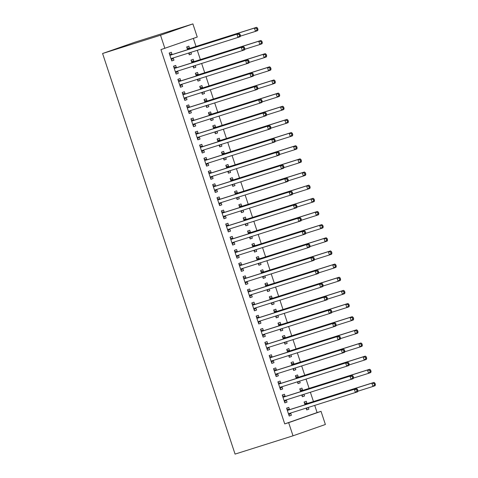 <?xml version="1.0" encoding="UTF-8"?>
<svg xmlns="http://www.w3.org/2000/svg" width="478" height="478" viewBox="0 0 478 478"><rect width="100%" height="100%" fill="white"/><g stroke="black" fill="none" stroke-linecap="round" stroke-linejoin="round"><path stroke-width="0.72" d="M284.727 423.902L288.658 422.66L293.008 435.811L235.068 454.1L102.585 53.506L134.963 42.189L192.897 23.9L197.247 37.051L160.943 49.61L284.727 423.902L317.105 412.586L314.739 405.428M313.454 401.532L310.389 392.277M309.105 388.381L306.04 379.126M304.755 375.23L301.69 365.975M300.405 362.079L297.34 352.824M296.055 348.928L292.99 339.667M291.705 335.777L288.64 326.516M287.356 322.626L284.291 313.365M283.006 309.475L279.941 300.214M278.656 296.324L275.597 287.063M274.306 283.173L271.247 273.912M269.956 270.016L266.897 260.761M265.607 256.865L262.547 247.61M261.257 243.714L258.198 234.459M256.907 230.563L253.848 221.308M252.557 217.412L249.498 208.151M248.207 204.261L245.148 195M243.858 191.11L240.798 181.849M239.514 177.959L236.449 168.698M235.164 164.808L232.099 155.547M230.814 151.657L227.749 142.396M226.464 138.506L223.399 129.245M222.115 125.35L219.049 116.094M217.765 112.199L214.7 102.943M213.415 99.048L210.35 89.792M209.065 85.897L206 76.635M204.715 72.746L201.656 63.484M200.366 59.595L197.306 50.333M196.016 46.444L193.363 38.413M317.105 412.586L321.037 411.343L325.387 424.494L293.008 435.811M302.634 390.233L301.935 388.106L299.748 388.871L300.662 391.643M303.978 394.296L304.54 395.993L302.353 396.758L301.773 394.995M285.133 396.352L284.434 394.225L282.241 394.989L284.852 402.876L287.039 402.112L286.334 399.984M293.94 363.931L293.235 361.804L291.048 362.563L291.962 365.335M295.285 367.994L295.846 369.691L293.653 370.456L293.074 368.693M276.433 370.05L275.734 367.917L273.541 368.681L276.153 376.574L278.339 375.81L277.64 373.682M285.241 337.629L284.535 335.496L282.349 336.261L283.263 339.033M286.585 341.692L287.147 343.389L284.96 344.154L284.374 342.391M267.74 343.742L267.035 341.615L264.848 342.379L267.453 350.272L269.646 349.508L268.941 347.381M276.541 311.321L275.836 309.194L273.649 309.959L274.563 312.731M277.885 315.39L278.447 317.087L276.26 317.852L275.675 316.083M259.04 317.44L258.335 315.313L256.148 316.078L258.753 323.97L260.946 323.206L260.241 321.073M267.841 285.019L267.136 282.892L264.949 283.657L265.864 286.43M269.186 289.088L269.747 290.785L267.561 291.55L266.975 289.782M250.341 291.138L249.636 289.011L247.449 289.776L250.06 297.663L252.247 296.898L251.542 294.771M259.142 258.718L258.437 256.59L256.25 257.355L257.164 260.128M260.486 262.781L261.048 264.477L258.861 265.242L258.275 263.48M241.641 264.836L240.936 262.709L238.749 263.474L241.36 271.361L243.547 270.596L242.842 268.469M250.442 232.416L249.737 230.288L247.55 231.053L248.47 233.82M251.786 236.479L252.348 238.175L250.161 238.94L249.576 237.178M232.941 238.534L232.236 236.401L230.049 237.166L232.661 245.059L234.847 244.294L234.142 242.167M241.743 206.114L241.037 203.981L238.851 204.745L239.771 207.518M243.087 210.177L243.649 211.874L241.462 212.638L240.876 210.876M224.242 212.226L223.537 210.099L221.35 210.864L223.961 218.757L226.148 217.992L225.443 215.865M233.043 179.806L232.344 177.679L230.151 178.443L231.071 181.216M234.387 183.875L234.949 185.572L232.762 186.336L232.183 184.574M215.542 185.924L214.837 183.797L212.65 184.562L215.261 192.455L217.448 191.69L216.743 189.557M224.349 153.504L223.644 151.377L221.457 152.141L222.372 154.914M225.694 157.573L226.249 159.27L224.062 160.034L223.483 158.266M206.843 159.622L206.143 157.495L203.951 158.26L206.562 166.147L208.749 165.382L208.044 163.255M215.65 127.202L214.945 125.075L212.758 125.839L213.672 128.612M216.994 131.265L217.556 132.962L215.363 133.726L214.783 131.964M198.143 133.32L197.444 131.193L195.257 131.958L197.862 139.845L200.049 139.08L199.35 136.953M206.95 100.9L206.245 98.773L204.058 99.538L204.972 102.304M208.294 104.963L208.856 106.66L206.669 107.425L206.084 105.662M189.449 107.018L188.744 104.885L186.557 105.65L189.163 113.543L191.355 112.778L190.65 110.651M198.251 74.598L197.545 72.465L195.359 73.23L196.273 76.002M199.595 78.661L200.157 80.358L197.97 81.123L197.384 79.36M180.75 80.716L180.045 78.583L177.858 79.348L180.469 87.241L182.656 86.476L181.951 84.349M189.551 48.29L188.846 46.163L186.659 46.928L187.573 49.7M190.895 52.359L191.457 54.056L189.27 54.821L188.685 53.058M172.05 54.408L171.345 52.281L169.158 53.046L171.769 60.939L173.956 60.174L173.251 58.041M176.4 67.559L175.695 65.432L173.508 66.197L176.119 74.09L178.306 73.325L177.601 71.192M193.901 61.447L193.196 59.314L191.009 60.079L191.923 62.851M195.245 65.51L195.807 67.207L193.62 67.972L193.034 66.209M185.1 93.867L184.394 91.734L182.208 92.499L184.813 100.392L187.006 99.627L186.301 97.5M202.6 87.749L201.895 85.616L199.708 86.381L200.623 89.153M203.945 91.812L204.506 93.509L202.319 94.274L201.734 92.511M193.799 120.169L193.094 118.042L190.907 118.801L193.512 126.694L195.699 125.929L195 123.802M211.3 114.051L210.595 111.924L208.408 112.689L209.322 115.461M212.644 118.114L213.206 119.811L211.013 120.576L210.434 118.813M202.493 146.471L201.794 144.344L199.601 145.109L202.212 152.996L204.399 152.231L203.7 150.104M220 140.353L219.294 138.226L217.108 138.99L218.022 141.763M221.344 144.422L221.906 146.119L219.713 146.883L219.133 145.115M211.192 172.773L210.487 170.646L208.3 171.411L210.912 179.304L213.098 178.539L212.393 176.406M228.693 166.655L227.994 164.528L225.801 165.292L226.721 168.065M230.038 170.724L230.599 172.421L228.412 173.185L227.833 171.417M219.892 199.075L219.187 196.948L217 197.713L219.611 205.606L221.798 204.841L221.093 202.708M237.393 192.963L236.694 190.83L234.501 191.594L235.421 194.367M238.737 197.026L239.299 198.723L237.112 199.487L236.526 197.725M228.592 225.383L227.887 223.25L225.7 224.015L228.311 231.908L230.498 231.143L229.793 229.016M246.092 219.265L245.387 217.131L243.2 217.896L244.121 220.669M247.437 223.328L247.998 225.024L245.811 225.789L245.226 224.027M237.291 251.685L236.586 249.552L234.399 250.317L237.01 258.21L239.197 257.445L238.492 255.318M254.792 245.567L254.087 243.439L251.9 244.204L252.82 246.971M256.136 249.63L256.698 251.326L254.511 252.091L253.926 250.329M245.991 277.987L245.286 275.86L243.099 276.625L245.71 284.512L247.897 283.747L247.192 281.62M263.492 271.868L262.786 269.741L260.6 270.506L261.514 273.279M264.836 275.931L265.398 277.628L263.211 278.393L262.625 276.631M254.69 304.289L253.985 302.162L251.798 302.927L254.41 310.814L256.596 310.055L255.891 307.922M272.191 298.17L271.486 296.043L269.299 296.808L270.213 299.581M273.536 302.239L274.097 303.936L271.91 304.701L271.325 302.933M263.39 330.591L262.685 328.464L260.498 329.228L263.103 337.121L265.296 336.357L264.591 334.224M280.891 324.478L280.186 322.345L277.999 323.11L278.913 325.882M282.235 328.541L282.797 330.238L280.61 331.003L280.024 329.24M272.09 356.899L271.385 354.766L269.198 355.53L271.803 363.423L273.99 362.659L273.291 360.531M289.59 350.78L288.885 348.647L286.698 349.412L287.613 352.184M290.935 354.843L291.496 356.54L289.304 357.305L288.724 355.542M280.783 383.201L280.084 381.068L277.891 381.832L280.502 389.725L282.689 388.961L281.99 386.833M298.29 377.082L297.585 374.955L295.398 375.72L296.312 378.486M299.634 381.145L300.19 382.842L298.003 383.607L297.424 381.844M289.483 409.503L288.778 407.375L286.591 408.14L289.202 416.027L291.389 415.263L290.684 413.135M306.984 403.384L306.284 401.257L304.092 402.022L305.012 404.794M308.328 407.447L308.89 409.144L306.703 409.909L306.123 408.146M288.658 422.66L321.037 411.343M164.868 48.368L160.518 35.217L102.585 53.506M192.897 23.9L160.518 35.217M171.745 60.867L173.956 60.174M189.246 54.755L191.457 54.056M176.095 74.024L178.306 73.325M193.596 67.906L195.807 67.207M180.445 87.175L182.656 86.476M197.946 81.057L200.157 80.358M184.795 100.326L187.006 99.627M202.296 94.208L204.506 93.509M189.145 113.477L191.355 112.778M206.645 107.359L208.856 106.66M193.494 126.628L195.699 125.929M210.995 120.51L213.206 119.811M197.844 139.779L200.049 139.08M215.345 133.661L217.556 132.962M202.194 152.93L204.399 152.231M219.695 146.812L221.906 146.119M206.538 166.081L208.749 165.382M224.045 159.963L226.249 159.27M210.888 179.232L213.098 178.539M228.394 173.114L230.599 172.421M215.237 192.383L217.448 191.69M232.738 186.271L234.949 185.572M219.587 205.534L221.798 204.841M237.088 199.422L239.299 198.723M223.937 218.691L226.148 217.992M241.438 212.573L243.649 211.874M228.287 231.842L230.498 231.143M245.788 225.724L247.998 225.024M232.637 244.993L234.847 244.294M250.137 238.875L252.348 238.175M236.986 258.144L239.197 257.445M254.487 252.026L256.698 251.326M241.336 271.295L243.547 270.596M258.837 265.176L261.048 264.477M245.686 284.446L247.897 283.747M263.187 278.327L265.398 277.628M250.036 297.597L252.247 296.898M267.537 291.478L269.747 290.785M254.386 310.748L256.596 310.055M271.886 304.629L274.097 303.936M258.735 323.899L260.946 323.206M276.236 317.786L278.447 317.087M263.085 337.05L265.296 336.357M280.586 330.937L282.797 330.238M267.435 350.207L269.646 349.508M284.936 344.088L287.147 343.389M271.785 363.358L273.99 362.659M289.286 357.239L291.496 356.54M276.135 376.509L278.339 375.81M293.635 370.39L295.846 369.691M280.478 389.66L282.689 388.961M297.985 383.541L300.19 382.842M284.828 402.811L287.039 402.112M302.335 396.692L304.54 395.993M289.178 415.962L291.389 415.263M306.685 409.843L308.89 409.144M240.482 35.569L240.046 34.249L239.167 34.559L239.603 35.874L240.482 35.569L240.183 36.728L171.518 58.471A1.386 1.028 -109.3 0 0 171.494 58.483A1.386 1.028 -109.3 0 0 171.184 58.686L171.064 58.806M239.603 35.874L237.996 37.493L236.909 34.201L239.096 33.436L172.618 54.42A1.386 1.028 -109.3 0 1 172.217 54.444L169.445 53.918M169.863 55.173L170.031 55.209A1.386 1.028 -109.3 0 0 170.431 55.185L236.909 34.201L239.167 34.559M173.418 57.874A1.386 1.028 -109.3 0 0 173.371 57.922L171.435 59.929M240.046 34.249L239.096 33.436M240.326 36.161L255.497 31.375L254.41 28.088L256.602 27.324L190.119 48.302A1.386 1.028 70.7 0 1 189.718 48.326L186.946 47.8M188.935 53.817L190.095 52.61M256.668 28.441L257.104 29.756L257.983 29.451L257.546 28.136L256.668 28.441L254.41 28.088L187.932 49.067A1.386 1.028 70.7 0 1 187.531 49.091L187.364 49.055M257.983 29.451L257.69 30.61L255.497 31.375L257.104 29.756M256.602 27.324L257.546 28.136M244.832 48.72L244.395 47.406L243.517 47.71L243.953 49.025L244.832 48.72L244.533 49.879L175.868 71.628A1.386 1.028 -109.3 0 0 175.844 71.634A1.386 1.028 -109.3 0 0 175.534 71.837L175.414 71.957M243.953 49.025L242.346 50.644L241.259 47.352L243.445 46.593L176.968 67.571A1.386 1.028 -109.3 0 1 176.567 67.595L173.795 67.069M174.213 68.324L174.38 68.36A1.386 1.028 -109.3 0 0 174.781 68.336L241.259 47.352L243.517 47.71M177.768 71.025A1.386 1.028 -109.3 0 0 177.72 71.073L175.785 73.086M244.395 47.406L243.445 46.593M249.175 61.871L248.745 60.557L247.867 60.861L248.303 62.176L249.175 61.871L248.883 63.03L180.218 84.779A1.386 1.028 -109.3 0 0 180.194 84.785A1.386 1.028 -109.3 0 0 179.877 84.988L179.764 85.114M248.303 62.176L246.696 63.795L245.608 60.509L247.795 59.744L181.317 80.722A1.386 1.028 -109.3 0 1 180.917 80.746L178.145 80.22M178.563 81.475L178.73 81.511A1.386 1.028 -109.3 0 0 179.131 81.487L245.608 60.509L247.867 60.861M182.118 84.176A1.386 1.028 -109.3 0 0 182.07 84.224L180.134 86.237M248.745 60.557L247.795 59.744M244.676 49.312L259.847 44.526L258.759 41.239L260.946 40.475L194.468 61.459A1.386 1.028 70.7 0 1 194.068 61.477L191.296 60.951M193.285 66.968L194.444 65.761M261.018 41.592L261.454 42.906L262.332 42.602L261.896 41.287L261.018 41.592L258.759 41.239L192.281 62.218A1.386 1.028 70.7 0 1 191.881 62.242L191.714 62.212M262.332 42.602L262.034 43.761L259.847 44.526L261.454 42.906M260.946 40.475L261.896 41.287M249.026 62.463L264.197 57.677L263.109 54.39L265.296 53.626L198.818 74.61A1.386 1.028 70.7 0 1 198.418 74.628L195.645 74.102M197.635 80.119L198.794 78.912M265.368 54.743L265.804 56.057L266.682 55.753L266.246 54.438L265.368 54.743L263.109 54.39L196.631 75.375A1.386 1.028 70.7 0 1 196.231 75.393L196.064 75.363M266.682 55.753L266.383 56.912L264.197 57.677L265.804 56.057M265.296 53.626L266.246 54.438M253.525 75.022L253.095 73.708L252.217 74.012L252.653 75.327L253.525 75.022L253.232 76.181L184.568 97.93A1.386 1.028 -109.3 0 0 184.544 97.936A1.386 1.028 -109.3 0 0 184.227 98.139L184.114 98.265M252.653 75.327L251.046 76.946L249.958 73.66L252.145 72.895L185.667 93.879A1.386 1.028 -109.3 0 1 185.267 93.897L182.494 93.371M182.913 94.632L183.08 94.662A1.386 1.028 -109.3 0 0 183.48 94.644L249.958 73.66L252.217 74.012M186.468 97.327A1.386 1.028 -109.3 0 0 186.42 97.375L184.484 99.388M253.095 73.708L252.145 72.895M257.875 88.173L257.445 86.859L256.567 87.163L257.003 88.478L257.875 88.173L257.582 89.332L188.912 111.081A1.386 1.028 -109.3 0 0 188.894 111.087A1.386 1.028 -109.3 0 0 188.577 111.29L188.463 111.416M257.003 88.478L255.395 90.097L254.308 86.811L256.495 86.046L190.017 107.03A1.386 1.028 -109.3 0 1 189.617 107.048L186.844 106.522M187.256 107.783L187.43 107.813A1.386 1.028 -109.3 0 0 187.824 107.795L254.308 86.811L256.567 87.163M190.812 110.484A1.386 1.028 -109.3 0 0 190.77 110.526L188.834 112.539M257.445 86.859L256.495 86.046M253.376 75.62L268.546 70.828L267.459 67.541L269.646 66.777L203.168 87.761A1.386 1.028 70.7 0 1 202.768 87.779L199.995 87.253M201.985 93.27L203.144 92.063M269.717 67.894L270.154 69.208L271.032 68.904L270.596 67.589L269.717 67.894L267.459 67.541L200.981 88.526A1.386 1.028 70.7 0 1 200.581 88.544L200.413 88.514M271.032 68.904L270.733 70.063L268.546 70.828L270.154 69.208M269.646 66.777L270.596 67.589M257.726 88.771L272.896 83.979L271.809 80.692L273.996 79.928L207.518 100.912A1.386 1.028 70.7 0 1 207.117 100.93L204.345 100.404M206.335 106.421L207.494 105.22M274.067 81.045L274.503 82.359L275.376 82.055L274.946 80.74L274.067 81.045L271.809 80.692L205.331 101.677A1.386 1.028 70.7 0 1 204.931 101.695L204.763 101.665M275.376 82.055L275.083 83.214L272.896 83.979L274.503 82.359M273.996 79.928L274.946 80.74M262.225 101.324L261.795 100.01L260.916 100.314L261.352 101.629L262.225 101.324L261.932 102.483L193.261 124.232A1.386 1.028 -109.3 0 0 193.243 124.238A1.386 1.028 -109.3 0 0 192.927 124.441L192.813 124.567M261.352 101.629L259.745 103.248L258.658 99.962L260.845 99.197L194.367 120.181A1.386 1.028 -109.3 0 1 193.966 120.199L191.194 119.673M191.606 120.934L191.78 120.964A1.386 1.028 -109.3 0 0 192.174 120.946L258.658 99.962L260.916 100.314M195.161 123.635A1.386 1.028 -109.3 0 0 195.114 123.677L193.184 125.69M261.795 100.01L260.845 99.197M262.075 101.922L277.246 97.13L276.159 93.843L278.345 93.079L211.868 114.063A1.386 1.028 70.7 0 1 211.467 114.081L208.695 113.555M210.684 119.572L211.844 118.371M278.417 94.196L278.853 95.51L279.726 95.206L279.295 93.891L278.417 94.196L276.159 93.843L209.681 114.828A1.386 1.028 70.7 0 1 209.28 114.845L209.113 114.816M279.726 95.206L279.433 96.365L277.246 97.13L278.853 95.51M278.345 93.079L279.295 93.891M266.575 114.475L266.138 113.161L265.266 113.465L265.702 114.78L266.575 114.475L266.282 115.634L197.611 137.383A1.386 1.028 -109.3 0 0 197.593 137.389A1.386 1.028 -109.3 0 0 197.277 137.592L197.157 137.718M265.702 114.78L264.095 116.399L263.008 113.113L265.194 112.348L198.717 133.332A1.386 1.028 -109.3 0 1 198.316 133.35L195.544 132.824M195.956 134.085L196.129 134.115A1.386 1.028 -109.3 0 0 196.524 134.097L263.008 113.113L265.266 113.465M199.511 136.786A1.386 1.028 -109.3 0 0 199.463 136.828L197.534 138.841M266.138 113.161L265.194 112.348M266.425 115.073L281.596 110.281L280.508 106.994L282.695 106.23L216.217 127.214A1.386 1.028 70.7 0 1 215.817 127.232L213.045 126.706M215.034 132.723L216.193 131.522M282.767 107.347L283.203 108.667L284.075 108.357L283.645 107.042L282.767 107.347L280.508 106.994L214.03 127.979A1.386 1.028 70.7 0 1 213.63 127.996L213.457 127.967M284.075 108.357L283.783 109.516L281.596 110.281L283.203 108.667M282.695 106.23L283.645 107.042M270.924 127.626L270.488 126.312L269.616 126.616L270.052 127.931L270.924 127.626L270.632 128.785L201.961 150.534A1.386 1.028 -109.3 0 0 201.943 150.54A1.386 1.028 -109.3 0 0 201.626 150.743L201.507 150.869M270.052 127.931L268.445 129.55L267.357 126.264L269.544 125.499L203.06 146.483A1.386 1.028 -109.3 0 1 202.666 146.501L199.894 145.975M200.306 147.236L200.479 147.266A1.386 1.028 -109.3 0 0 200.874 147.248L267.357 126.264L269.616 126.616M203.861 149.937A1.386 1.028 -109.3 0 0 203.813 149.978L201.883 151.992M270.488 126.312L269.544 125.499M270.775 128.224L285.946 123.438L284.858 120.145L287.045 119.381L220.567 140.365A1.386 1.028 70.7 0 1 220.167 140.389L217.394 139.863M219.384 145.874L220.537 144.673M287.117 120.498L287.553 121.818L288.425 121.508L287.995 120.193L287.117 120.498L284.858 120.145L218.374 141.13A1.386 1.028 70.7 0 1 217.98 141.153L217.807 141.118M288.425 121.508L288.132 122.673L285.946 123.438L287.553 121.818M287.045 119.381L287.995 120.193M275.274 140.777L274.838 139.462L273.966 139.767L274.402 141.088L275.274 140.777L274.981 141.936L206.311 163.685A1.386 1.028 -109.3 0 0 206.293 163.691A1.386 1.028 -109.3 0 0 205.976 163.9L205.857 164.02M274.402 141.088L272.795 142.701L271.707 139.415L273.894 138.65L207.41 159.634A1.386 1.028 -109.3 0 1 207.016 159.652L204.243 159.126M204.656 160.387L204.829 160.417A1.386 1.028 -109.3 0 0 205.223 160.399L271.707 139.415L273.966 139.767M208.211 163.088A1.386 1.028 -109.3 0 0 208.163 163.135L206.233 165.143M274.838 139.462L273.894 138.65M275.125 141.374L290.295 136.589L289.208 133.296L291.395 132.531L224.917 153.516A1.386 1.028 70.7 0 1 224.517 153.54L221.744 153.014M223.734 159.025L224.887 157.824M291.466 133.655L291.903 134.969L292.775 134.665L292.339 133.344L291.466 133.655L289.208 133.296L222.724 154.28A1.386 1.028 70.7 0 1 222.33 154.304L222.156 154.269M292.775 134.665L292.482 135.824L290.295 136.589L291.903 134.969M291.395 132.531L292.339 133.344M279.624 153.928L279.188 152.613L278.316 152.924L278.752 154.239L279.624 153.928L279.331 155.093L210.661 176.836A1.386 1.028 -109.3 0 0 210.637 176.848A1.386 1.028 -109.3 0 0 210.326 177.051L210.206 177.171M278.752 154.239L277.144 155.858L276.057 152.566L278.244 151.801L211.76 172.785A1.386 1.028 -109.3 0 1 211.366 172.809L208.593 172.283M209.006 173.538L209.179 173.574A1.386 1.028 -109.3 0 0 209.573 173.55L276.057 152.566L278.316 152.924M212.561 176.239A1.386 1.028 -109.3 0 0 212.513 176.286L210.577 178.294M279.188 152.613L278.244 151.801M279.475 154.525L294.645 149.739L293.558 146.447L295.745 145.682L229.261 166.667A1.386 1.028 70.7 0 1 228.866 166.691L226.094 166.165M228.084 172.176L229.237 170.975M295.816 146.806L296.252 148.12L297.125 147.816L296.689 146.495L295.816 146.806L293.558 146.447L227.074 167.431A1.386 1.028 70.7 0 1 226.68 167.455L226.506 167.419M297.125 147.816L296.832 148.975L294.645 149.739L296.252 148.12M295.745 145.682L296.689 146.495M283.974 167.085L283.538 165.764L282.665 166.075L283.101 167.39L283.974 167.085L283.681 168.244L215.01 189.987A1.386 1.028 -109.3 0 0 214.986 189.999A1.386 1.028 -109.3 0 0 214.676 190.202L214.556 190.322M283.101 167.39L281.494 169.009L280.407 165.717L282.594 164.952L216.11 185.936A1.386 1.028 -109.3 0 1 215.715 185.96L212.937 185.434M213.355 186.689L213.529 186.725A1.386 1.028 -109.3 0 0 213.923 186.701L280.407 165.717L282.665 166.075M216.91 189.39A1.386 1.028 -109.3 0 0 216.863 189.437L214.927 191.445M283.538 165.764L282.594 164.952M283.824 167.676L298.995 162.89L297.908 159.604L300.094 158.839L233.611 179.818A1.386 1.028 70.7 0 1 233.216 179.842L230.444 179.316M232.433 185.333L233.587 184.126M300.166 159.957L300.602 161.271L301.475 160.966L301.038 159.652L300.166 159.957L297.908 159.604L231.424 180.582A1.386 1.028 70.7 0 1 231.029 180.606L230.856 180.57M301.475 160.966L301.182 162.126L298.995 162.89L300.602 161.271M300.094 158.839L301.038 159.652M288.324 180.236L287.887 178.921L287.015 179.226L287.451 180.541L288.324 180.236L288.031 181.395L219.36 203.144A1.386 1.028 -109.3 0 0 219.336 203.15A1.386 1.028 -109.3 0 0 219.026 203.353L218.906 203.473M287.451 180.541L285.844 182.16L284.757 178.868L286.943 178.103L220.46 199.087A1.386 1.028 -109.3 0 1 220.065 199.111L217.287 198.585M217.705 199.84L217.872 199.876A1.386 1.028 -109.3 0 0 218.273 199.852L284.757 178.868L287.015 179.226M221.26 202.541A1.386 1.028 -109.3 0 0 221.212 202.588L219.277 204.602M287.887 178.921L286.943 178.103M288.174 180.827L303.345 176.041L302.257 172.755L304.444 171.99L237.96 192.969A1.386 1.028 70.7 0 1 237.566 192.993L234.794 192.467M236.783 198.484L237.936 197.277M304.516 173.108L304.952 174.422L305.824 174.117L305.388 172.803L304.516 173.108L302.257 172.755L235.774 193.733A1.386 1.028 70.7 0 1 235.379 193.757L235.206 193.727M305.824 174.117L305.532 175.277L303.345 176.041L304.952 174.422M304.444 171.99L305.388 172.803M292.673 193.387L292.237 192.072L291.365 192.377L291.795 193.692L292.673 193.387L292.381 194.546L223.71 216.295A1.386 1.028 -109.3 0 0 223.686 216.301A1.386 1.028 -109.3 0 0 223.375 216.504L223.256 216.63M291.795 193.692L290.194 195.311L289.106 192.025L291.293 191.26L224.809 212.238A1.386 1.028 -109.3 0 1 224.415 212.262L221.637 211.736M222.055 212.991L222.222 213.027A1.386 1.028 -109.3 0 0 222.623 213.003L289.106 192.025L291.365 192.377M225.61 215.692A1.386 1.028 -109.3 0 0 225.562 215.739L223.626 217.753M292.237 192.072L291.293 191.26M292.524 193.978L307.695 189.192L306.607 185.906L308.794 185.141L242.31 206.126A1.386 1.028 70.7 0 1 241.916 206.143L239.143 205.618M241.127 211.635L242.286 210.428M308.866 186.259L309.302 187.573L310.174 187.268L309.738 185.954L308.866 186.259L306.607 185.906L240.123 206.89A1.386 1.028 70.7 0 1 239.729 206.908L239.556 206.878M310.174 187.268L309.881 188.428L307.695 189.192L309.302 187.573M308.794 185.141L309.738 185.954M297.023 206.538L296.587 205.223L295.715 205.528L296.145 206.843L297.023 206.538L296.73 207.697L228.06 229.446A1.386 1.028 -109.3 0 0 228.036 229.452A1.386 1.028 -109.3 0 0 227.725 229.655L227.606 229.781M296.145 206.843L294.538 208.462L293.456 205.176L295.643 204.411L229.159 225.389A1.386 1.028 -109.3 0 1 228.759 225.413L225.986 224.887M226.405 226.148L226.572 226.178A1.386 1.028 -109.3 0 0 226.972 226.154L293.456 205.176L295.715 205.528M229.96 228.843A1.386 1.028 -109.3 0 0 229.912 228.89L227.976 230.904M296.587 205.223L295.643 204.411M296.874 207.129L312.044 202.343L310.957 199.057L313.144 198.292L246.66 219.277A1.386 1.028 70.7 0 1 246.266 219.294L243.487 218.769M245.477 224.785L246.636 223.579M313.215 199.41L313.652 200.724L314.524 200.419L314.088 199.105L313.215 199.41L310.957 199.057L244.473 220.041A1.386 1.028 70.7 0 1 244.073 220.059L243.905 220.029M314.524 200.419L314.231 201.579L312.044 202.343L313.652 200.724M313.144 198.292L314.088 199.105M301.373 219.689L300.937 218.374L300.065 218.679L300.495 219.994L301.373 219.689L301.08 220.848L232.41 242.597A1.386 1.028 -109.3 0 0 232.386 242.603A1.386 1.028 -109.3 0 0 232.075 242.806L231.955 242.932M300.495 219.994L298.887 221.613L297.8 218.327L299.993 217.562L233.509 238.546A1.386 1.028 -109.3 0 1 233.109 238.564L230.336 238.038M230.755 239.299L230.922 239.329A1.386 1.028 -109.3 0 0 231.322 239.311L297.8 218.327L300.065 218.679M234.31 241.993A1.386 1.028 -109.3 0 0 234.262 242.041L232.326 244.055M300.937 218.374L299.993 217.562M301.224 220.286L316.394 215.494L315.307 212.208L317.494 211.443L251.01 232.428A1.386 1.028 70.7 0 1 250.615 232.445L247.837 231.92M249.827 237.936L250.986 236.735M317.565 212.561L317.995 213.875L318.874 213.57L318.438 212.256L317.565 212.561L315.307 212.208L248.823 233.192A1.386 1.028 70.7 0 1 248.423 233.21L248.255 233.18M318.874 213.57L318.581 214.73L316.394 215.494L317.995 213.875M317.494 211.443L318.438 212.256M305.723 232.84L305.287 231.525L304.408 231.83L304.844 233.144L305.723 232.84L305.43 233.999L236.759 255.748A1.386 1.028 -109.3 0 0 236.735 255.754A1.386 1.028 -109.3 0 0 236.425 255.957L236.305 256.083M304.844 233.144L303.237 234.764L302.15 231.477L304.343 230.713L237.859 251.697A1.386 1.028 -109.3 0 1 237.458 251.715L234.686 251.189M235.104 252.45L235.272 252.48A1.386 1.028 -109.3 0 0 235.672 252.462L302.15 231.477L304.408 231.83M238.659 255.15A1.386 1.028 -109.3 0 0 238.612 255.192L236.676 257.206M305.287 231.525L304.343 230.713M305.567 233.437L320.744 228.645L319.657 225.359L321.843 224.594L255.36 245.578A1.386 1.028 70.7 0 1 254.965 245.596L252.187 245.071M254.177 251.087L255.336 249.886M321.915 225.712L322.345 227.026L323.224 226.721L322.787 225.407L321.915 225.712L319.657 225.359L253.173 246.343A1.386 1.028 70.7 0 1 252.772 246.361L252.605 246.331M323.224 226.721L322.931 227.881L320.744 228.645L322.345 227.026M321.843 224.594L322.787 225.407M310.073 245.991L309.636 244.676L308.758 244.981L309.194 246.295L310.073 245.991L309.774 247.15L241.109 268.899A1.386 1.028 -109.3 0 0 241.085 268.905A1.386 1.028 -109.3 0 0 240.775 269.108L240.655 269.234M309.194 246.295L307.587 247.915L306.5 244.628L308.686 243.864L242.209 264.848A1.386 1.028 -109.3 0 1 241.808 264.866L239.036 264.34M239.454 265.601L239.621 265.631A1.386 1.028 -109.3 0 0 240.022 265.613L306.5 244.628L308.758 244.981M243.009 268.301A1.386 1.028 -109.3 0 0 242.961 268.343L241.026 270.357M309.636 244.676L308.686 243.864M309.917 246.588L325.088 241.796L324 238.51L326.193 237.745L259.709 258.729A1.386 1.028 70.7 0 1 259.309 258.747L256.537 258.222M258.526 264.238L259.685 263.037M326.265 238.863L326.695 240.177L327.573 239.872L327.137 238.558L326.265 238.863L324 238.51L257.523 259.494A1.386 1.028 70.7 0 1 257.122 259.512L256.955 259.482M327.573 239.872L327.281 241.031L325.088 241.796L326.695 240.177M326.193 237.745L327.137 238.558M314.422 259.142L313.986 257.827L313.108 258.132L313.544 259.446L314.422 259.142L314.124 260.301L245.459 282.05A1.386 1.028 -109.3 0 0 245.435 282.056A1.386 1.028 -109.3 0 0 245.124 282.259L245.005 282.384M313.544 259.446L311.937 261.066L310.849 257.779L313.036 257.015L246.558 277.999A1.386 1.028 -109.3 0 1 246.158 278.017L243.386 277.491M243.804 278.752L243.971 278.782A1.386 1.028 -109.3 0 0 244.372 278.764L310.849 257.779L313.108 258.132M247.359 281.452A1.386 1.028 -109.3 0 0 247.311 281.494L245.375 283.508M313.986 257.827L313.036 257.015M314.267 259.739L329.438 254.947L328.35 251.661L330.543 250.896L264.059 271.88A1.386 1.028 70.7 0 1 263.659 271.904L260.886 271.379M262.876 277.389L264.035 276.188M330.615 252.014L331.045 253.334L331.923 253.023L331.487 251.709L330.615 252.014L328.35 251.661L261.872 272.645A1.386 1.028 70.7 0 1 261.472 272.663L261.305 272.633M331.923 253.023L331.63 254.182L329.438 254.947L331.045 253.334M330.543 250.896L331.487 251.709M318.772 272.293L318.336 270.978L317.458 271.283L317.894 272.597L318.772 272.293L318.473 273.452L249.809 295.201A1.386 1.028 -109.3 0 0 249.785 295.207A1.386 1.028 -109.3 0 0 249.474 295.416L249.355 295.535M317.894 272.597L316.287 274.217L315.199 270.93L317.386 270.166L250.908 291.15A1.386 1.028 -109.3 0 1 250.508 291.168L247.735 290.642M248.154 291.903L248.321 291.933A1.386 1.028 -109.3 0 0 248.721 291.915L315.199 270.93L317.458 271.283M251.709 294.603A1.386 1.028 -109.3 0 0 251.661 294.651L249.725 296.659M318.336 270.978L317.386 270.166M318.617 272.89L333.787 268.104L332.7 264.812L334.887 264.047L268.409 285.031A1.386 1.028 70.7 0 1 268.009 285.055L265.236 284.529M267.226 290.54L268.385 289.339M334.959 265.171L335.395 266.485L336.273 266.174L335.837 264.86L334.959 265.171L332.7 264.812L266.222 285.796A1.386 1.028 70.7 0 1 265.822 285.82L265.654 285.784M336.273 266.174L335.974 267.339L333.787 268.104L335.395 266.485M334.887 264.047L335.837 264.86M323.122 285.444L322.686 284.129L321.808 284.434L322.244 285.754L323.122 285.444L322.823 286.609L254.159 308.352A1.386 1.028 -109.3 0 0 254.135 308.364A1.386 1.028 -109.3 0 0 253.824 308.567L253.704 308.686M322.244 285.754L320.636 287.368L319.549 284.081L321.736 283.317L255.258 304.301A1.386 1.028 -109.3 0 1 254.858 304.325L252.085 303.799M252.504 305.054L252.671 305.089A1.386 1.028 -109.3 0 0 253.071 305.066L319.549 284.081L321.808 284.434M256.059 307.754A1.386 1.028 -109.3 0 0 256.011 307.802L254.075 309.81M322.686 284.129L321.736 283.317M322.967 286.041L338.137 281.255L337.05 277.963L339.237 277.198L272.759 298.182A1.386 1.028 70.7 0 1 272.358 298.206L269.586 297.68M271.576 303.691L272.735 302.49M339.308 278.321L339.744 279.636L340.623 279.331L340.187 278.011L339.308 278.321L337.05 277.963L270.572 298.947A1.386 1.028 70.7 0 1 270.172 298.971L270.004 298.935M340.623 279.331L340.324 280.49L338.137 281.255L339.744 279.636M339.237 277.198L340.187 278.011M327.466 298.595L327.036 297.28L326.157 297.591L326.594 298.905L327.466 298.595L327.173 299.76L258.508 321.503A1.386 1.028 -109.3 0 0 258.484 321.515A1.386 1.028 -109.3 0 0 258.168 321.718L258.054 321.837M326.594 298.905L324.986 300.525L323.899 297.232L326.086 296.468L259.608 317.452A1.386 1.028 -109.3 0 1 259.207 317.476L256.435 316.95M256.853 318.205L257.021 318.24A1.386 1.028 -109.3 0 0 257.421 318.217L323.899 297.232L326.157 297.591M260.408 320.905A1.386 1.028 -109.3 0 0 260.361 320.953L258.425 322.961M327.036 297.28L326.086 296.468M327.316 299.192L342.487 294.406L341.4 291.114L343.586 290.355L277.109 311.333A1.386 1.028 70.7 0 1 276.708 311.357L273.936 310.831M275.925 316.848L277.085 315.641M343.658 291.472L344.094 292.787L344.973 292.482L344.536 291.168L343.658 291.472L341.4 291.114L274.922 312.098A1.386 1.028 70.7 0 1 274.521 312.122L274.354 312.086M344.973 292.482L344.674 293.641L342.487 294.406L344.094 292.787M343.586 290.355L344.536 291.168M331.816 311.752L331.385 310.431L330.507 310.742L330.943 312.056L331.816 311.752L331.523 312.911L262.858 334.66A1.386 1.028 -109.3 0 0 262.834 334.666A1.386 1.028 -109.3 0 0 262.518 334.869L262.404 334.988M330.943 312.056L329.336 313.676L328.249 310.383L330.435 309.619L263.958 330.603A1.386 1.028 -109.3 0 1 263.557 330.627L260.785 330.101M261.197 331.356L261.37 331.391A1.386 1.028 -109.3 0 0 261.771 331.368L328.249 310.383L330.507 310.742M264.758 334.056A1.386 1.028 -109.3 0 0 264.71 334.104L262.775 336.112M331.385 310.431L330.435 309.619M331.666 312.343L346.837 307.557L345.749 304.271L347.936 303.506L281.458 324.484A1.386 1.028 70.7 0 1 281.058 324.508L278.286 323.982M280.275 329.999L281.434 328.792M348.008 304.623L348.444 305.938L349.322 305.633L348.886 304.319L348.008 304.623L345.749 304.271L279.272 325.249A1.386 1.028 70.7 0 1 278.871 325.273L278.704 325.237M349.322 305.633L349.024 306.792L346.837 307.557L348.444 305.938M347.936 303.506L348.886 304.319M336.165 324.903L335.735 323.588L334.857 323.893L335.293 325.207L336.165 324.903L335.873 326.062L267.202 347.811A1.386 1.028 -109.3 0 0 267.184 347.817A1.386 1.028 -109.3 0 0 266.867 348.02L266.754 348.139M335.293 325.207L333.686 326.827L332.598 323.54L334.785 322.775L268.307 343.754A1.386 1.028 -109.3 0 1 267.907 343.778L265.135 343.252M265.547 344.507L265.72 344.542A1.386 1.028 -109.3 0 0 266.115 344.519L332.598 323.54L334.857 323.893M269.102 347.207A1.386 1.028 -109.3 0 0 269.054 347.255L267.124 349.269M335.735 323.588L334.785 322.775M336.016 325.494L351.187 320.708L350.099 317.422L352.286 316.657L285.808 337.641A1.386 1.028 70.7 0 1 285.408 337.659L282.635 337.133M284.625 343.15L285.784 341.943M352.358 317.774L352.794 319.089L353.666 318.784L353.236 317.47L352.358 317.774L350.099 317.422L283.621 338.406A1.386 1.028 70.7 0 1 283.221 338.424L283.054 338.394M353.666 318.784L353.373 319.943L351.187 320.708L352.794 319.089M352.286 316.657L353.236 317.47M340.515 338.054L340.079 336.739L339.207 337.044L339.643 338.358L340.515 338.054L340.222 339.213L271.552 360.962A1.386 1.028 -109.3 0 0 271.534 360.968A1.386 1.028 -109.3 0 0 271.217 361.171L271.098 361.296M339.643 338.358L338.036 339.978L336.948 336.691L339.135 335.926L272.657 356.905A1.386 1.028 -109.3 0 1 272.257 356.929L269.484 356.403M269.897 357.664L270.07 357.693A1.386 1.028 -109.3 0 0 270.464 357.669L336.948 336.691L339.207 337.044M273.452 360.358A1.386 1.028 -109.3 0 0 273.404 360.406L271.474 362.42M340.079 336.739L339.135 335.926M340.366 338.645L355.536 333.859L354.449 330.573L356.636 329.808L290.158 350.792A1.386 1.028 70.7 0 1 289.758 350.81L286.985 350.284M288.975 356.301L290.134 355.094M356.708 330.925L357.144 332.24L358.016 331.935L357.586 330.621L356.708 330.925L354.449 330.573L287.971 351.557A1.386 1.028 70.7 0 1 287.571 351.575L287.403 351.545M358.016 331.935L357.723 333.094L355.536 333.859L357.144 332.24M356.636 329.808L357.586 330.621M344.865 351.205L344.429 349.89L343.557 350.195L343.993 351.509L344.865 351.205L344.572 352.364L275.902 374.113A1.386 1.028 -109.3 0 0 275.884 374.119A1.386 1.028 -109.3 0 0 275.567 374.322L275.447 374.447M343.993 351.509L342.385 353.128L341.298 349.842L343.485 349.077L277.001 370.062A1.386 1.028 -109.3 0 1 276.607 370.08L273.834 369.554M274.247 370.814L274.42 370.844A1.386 1.028 -109.3 0 0 274.814 370.826L341.298 349.842L343.557 350.195M277.802 373.509A1.386 1.028 -109.3 0 0 277.754 373.557L275.824 375.571M344.429 349.89L343.485 349.077M344.716 351.802L359.886 347.01L358.799 343.724L360.986 342.959L294.508 363.943A1.386 1.028 70.7 0 1 294.107 363.961L291.335 363.435M293.325 369.452L294.484 368.245M361.057 344.076L361.493 345.391L362.366 345.086L361.936 343.772L361.057 344.076L358.799 343.724L292.315 364.708A1.386 1.028 70.7 0 1 291.921 364.726L291.747 364.696M362.366 345.086L362.073 346.245L359.886 347.01L361.493 345.391M360.986 342.959L361.936 343.772M349.215 364.356L348.779 363.041L347.906 363.346L348.343 364.66L349.215 364.356L348.922 365.515L280.251 387.264A1.386 1.028 -109.3 0 0 280.233 387.27A1.386 1.028 -109.3 0 0 279.917 387.473L279.797 387.598M348.343 364.66L346.735 366.279L345.648 362.993L347.835 362.228L281.351 383.213A1.386 1.028 -109.3 0 1 280.956 383.231L278.184 382.705M278.596 383.965L278.77 383.995A1.386 1.028 -109.3 0 0 279.164 383.977L345.648 362.993L347.906 363.346M282.151 386.666A1.386 1.028 -109.3 0 0 282.104 386.708L280.174 388.722M348.779 363.041L347.835 362.228M349.065 364.953L364.236 360.161L363.149 356.875L365.335 356.11L298.858 377.094A1.386 1.028 70.7 0 1 298.457 377.112L295.685 376.586M297.675 382.603L298.828 381.402M365.407 357.227L365.843 358.542L366.716 358.237L366.285 356.923L365.407 357.227L363.149 356.875L296.665 377.859A1.386 1.028 70.7 0 1 296.27 377.877L296.097 377.847M366.716 358.237L366.423 359.396L364.236 360.161L365.843 358.542M365.335 356.11L366.285 356.923M353.565 377.506L353.128 376.192L352.256 376.497L352.692 377.811L353.565 377.506L353.272 378.666L284.601 400.415A1.386 1.028 -109.3 0 0 284.583 400.421A1.386 1.028 -109.3 0 0 284.267 400.624L284.147 400.749M352.692 377.811L351.085 379.43L349.998 376.144L352.184 375.379L285.701 396.364A1.386 1.028 -109.3 0 1 285.306 396.382L282.534 395.856M282.946 397.116L283.119 397.146A1.386 1.028 -109.3 0 0 283.514 397.128L349.998 376.144L352.256 376.497M286.501 399.817A1.386 1.028 -109.3 0 0 286.453 399.859L284.524 401.873M353.128 376.192L352.184 375.379M353.415 378.104L368.586 373.312L367.498 370.026L369.685 369.261L303.207 390.245A1.386 1.028 70.7 0 1 302.807 390.263L300.035 389.737M302.024 395.754L303.177 394.553M369.757 370.378L370.193 371.693L371.065 371.388L370.629 370.074L369.757 370.378L367.498 370.026L301.015 391.01A1.386 1.028 70.7 0 1 300.62 391.028L300.447 390.998M371.065 371.388L370.773 372.547L368.586 373.312L370.193 371.693M369.685 369.261L370.629 370.074M357.914 390.657L357.478 389.343L356.606 389.648L357.042 390.962L357.914 390.657L357.622 391.817L288.951 413.566A1.386 1.028 -109.3 0 0 288.927 413.572A1.386 1.028 -109.3 0 0 288.616 413.775L288.497 413.9M357.042 390.962L355.435 392.581L354.347 389.295L356.534 388.53L290.05 409.515A1.386 1.028 -109.3 0 1 289.656 409.532L286.884 409.007M287.296 410.267L287.469 410.297A1.386 1.028 -109.3 0 0 287.864 410.279L354.347 389.295L356.606 389.648M290.851 412.968A1.386 1.028 -109.3 0 0 290.803 413.01L288.867 415.024M357.478 389.343L356.534 388.53M357.765 391.255L372.936 386.463L371.848 383.177L374.035 382.412L307.551 403.396A1.386 1.028 70.7 0 1 307.157 403.414L304.384 402.888M306.374 408.905L307.527 407.704M374.107 383.529L374.543 384.85L375.415 384.539L374.979 383.225L374.107 383.529L371.848 383.177L305.364 404.161A1.386 1.028 70.7 0 1 304.97 404.179L304.797 404.149M375.415 384.539L375.122 385.698L372.936 386.463L374.543 384.85M374.035 382.412L374.979 383.225M170.031 55.209L172.217 54.444M170.431 55.185L172.618 54.42M171.184 58.686L173.371 57.922M190.119 48.302L187.932 49.067M189.718 48.326L187.531 49.091M174.38 68.36L176.567 67.595M174.781 68.336L176.968 67.571M175.534 71.837L177.72 71.073M178.73 81.511L180.917 80.746M179.131 81.487L181.317 80.722M179.877 84.988L182.07 84.224M194.468 61.459L192.281 62.218M194.068 61.477L191.881 62.242M198.818 74.61L196.631 75.375M198.418 74.628L196.231 75.393M183.08 94.662L185.267 93.897M183.48 94.644L185.667 93.879M184.227 98.139L186.42 97.375M187.43 107.813L189.617 107.048M187.824 107.795L190.017 107.03M188.577 111.29L190.77 110.526M203.168 87.761L200.981 88.526M202.768 87.779L200.581 88.544M207.518 100.912L205.331 101.677M207.117 100.93L204.931 101.695M191.78 120.964L193.966 120.199M192.174 120.946L194.367 120.181M192.927 124.441L195.114 123.677M211.868 114.063L209.681 114.828M211.467 114.081L209.28 114.845M196.129 134.115L198.316 133.35M196.524 134.097L198.717 133.332M197.277 137.592L199.463 136.828M216.217 127.214L214.03 127.979M215.817 127.232L213.63 127.996M200.479 147.266L202.666 146.501M200.874 147.248L203.06 146.483M201.626 150.743L203.813 149.978M220.567 140.365L218.374 141.13M220.167 140.389L217.98 141.153M204.829 160.417L207.016 159.652M205.223 160.399L207.41 159.634M205.976 163.9L208.163 163.135M224.917 153.516L222.724 154.28M224.517 153.54L222.33 154.304M209.179 173.574L211.366 172.809M209.573 173.55L211.76 172.785M210.326 177.051L212.513 176.286M229.261 166.667L227.074 167.431M228.866 166.691L226.68 167.455M213.529 186.725L215.715 185.96M213.923 186.701L216.11 185.936M214.676 190.202L216.863 189.437M233.611 179.818L231.424 180.582M233.216 179.842L231.029 180.606M217.872 199.876L220.065 199.111M218.273 199.852L220.46 199.087M219.026 203.353L221.212 202.588M237.96 192.969L235.774 193.733M237.566 192.993L235.379 193.757M222.222 213.027L224.415 212.262M222.623 213.003L224.809 212.238M223.375 216.504L225.562 215.739M242.31 206.126L240.123 206.89M241.916 206.143L239.729 206.908M226.572 226.178L228.759 225.413M226.972 226.154L229.159 225.389M227.725 229.655L229.912 228.89M246.66 219.277L244.473 220.041M246.266 219.294L244.073 220.059M230.922 239.329L233.109 238.564M231.322 239.311L233.509 238.546M232.075 242.806L234.262 242.041M251.01 232.428L248.823 233.192M250.615 232.445L248.423 233.21M235.272 252.48L237.458 251.715M235.672 252.462L237.859 251.697M236.425 255.957L238.612 255.192M255.36 245.578L253.173 246.343M254.965 245.596L252.772 246.361M239.621 265.631L241.808 264.866M240.022 265.613L242.209 264.848M240.775 269.108L242.961 268.343M259.709 258.729L257.523 259.494M259.309 258.747L257.122 259.512M243.971 278.782L246.158 278.017M244.372 278.764L246.558 277.999M245.124 282.259L247.311 281.494M264.059 271.88L261.872 272.645M263.659 271.904L261.472 272.663M248.321 291.933L250.508 291.168M248.721 291.915L250.908 291.15M249.474 295.416L251.661 294.651M268.409 285.031L266.222 285.796M268.009 285.055L265.822 285.82M252.671 305.089L254.858 304.325M253.071 305.066L255.258 304.301M253.824 308.567L256.011 307.802M272.759 298.182L270.572 298.947M272.358 298.206L270.172 298.971M257.021 318.24L259.207 317.476M257.421 318.217L259.608 317.452M258.168 321.718L260.361 320.953M277.109 311.333L274.922 312.098M276.708 311.357L274.521 312.122M261.37 331.391L263.557 330.627M261.771 331.368L263.958 330.603M262.518 334.869L264.71 334.104M281.458 324.484L279.272 325.249M281.058 324.508L278.871 325.273M265.72 344.542L267.907 343.778M266.115 344.519L268.307 343.754M266.867 348.02L269.054 347.255M285.808 337.641L283.621 338.406M285.408 337.659L283.221 338.424M270.07 357.693L272.257 356.929M270.464 357.669L272.657 356.905M271.217 361.171L273.404 360.406M290.158 350.792L287.971 351.557M289.758 350.81L287.571 351.575M274.42 370.844L276.607 370.08M274.814 370.826L277.001 370.062M275.567 374.322L277.754 373.557M294.508 363.943L292.315 364.708M294.107 363.961L291.921 364.726M278.77 383.995L280.956 383.231M279.164 383.977L281.351 383.213M279.917 387.473L282.104 386.708M298.858 377.094L296.665 377.859M298.457 377.112L296.27 377.877M283.119 397.146L285.306 396.382M283.514 397.128L285.701 396.364M284.267 400.624L286.453 399.859M303.207 390.245L301.015 391.01M302.807 390.263L300.62 391.028M287.469 410.297L289.656 409.532M287.864 410.279L290.05 409.515M288.616 413.775L290.803 413.01M307.551 403.396L305.364 404.161M307.157 403.414L304.97 404.179"/></g></svg>
